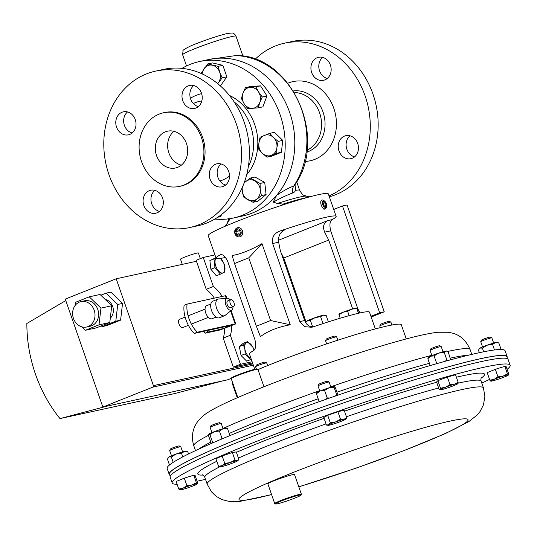 <?xml version="1.0" encoding="UTF-8"?>
<svg xmlns="http://www.w3.org/2000/svg" width="537" height="537" viewBox="0 0 537 537"><rect width="100%" height="100%" fill="white"/><g stroke="black" fill="none" stroke-linecap="round" stroke-linejoin="round"><path stroke-width="0.81" d="M79.55 302.036A13.016 11.109 -102.3 0 0 73.186 317.555A13.016 11.109 -102.3 0 0 86.591 327.02A13.016 11.109 -102.3 0 0 88.088 326.563A13.016 11.109 -102.3 0 0 94.445 311.044A13.016 11.109 -102.3 0 0 81.04 301.579A13.016 11.109 -102.3 0 0 79.55 302.036M86.591 327.02L90.196 326.234A13.016 11.109 -102.3 0 0 91.686 325.771A13.016 11.109 -102.3 0 0 98.043 310.258A13.016 11.109 -102.3 0 0 84.638 300.794L81.04 301.579M182.291 264.372L180.486 259.196A9.478 0.691 -19.2 0 1 186.809 256.29A9.478 0.691 -19.2 0 1 196.978 253.075A9.478 0.691 -19.2 0 1 198.388 252.967L200.355 258.612M65.782 300.572L26.85 323.489A132.787 113.287 -102.3 0 0 59.969 418.591L107.655 405.999L102.856 407.046L152.857 387.11A1.175 1.007 -102.3 0 0 153.407 385.633L116.2 278.79L196.461 261.277M81.731 326.825L85.336 330.295L98.996 324.851L109.796 322.495L111.75 305.761L100.043 294.477L89.243 296.833L100.949 308.117L98.996 324.851M75.22 305.365L75.583 302.277L89.243 296.833M100.835 295.243L106.044 293.168L110.844 292.121L122.55 303.405L120.597 320.133L106.937 325.583L102.137 326.63L115.797 321.18L120.597 320.133M101.345 325.865L102.137 326.63M106.044 293.168L117.751 304.452L115.797 321.18M110.3 318.179A10.633 9.069 -102.3 0 0 112.924 307.292A10.633 9.069 -102.3 0 0 105.192 299.438M116.2 278.79L65.266 299.102L102.856 407.046M107.655 405.999L227.661 379.807L231.38 378.323M59.969 418.591L175.169 393.446L222.862 380.854M117.751 304.452L122.55 303.405M85.336 330.295L96.136 327.939L109.796 322.495M100.949 308.117L111.75 305.761M327.275 78.469A11.774 10.042 77.7 0 1 319.549 70.81A11.774 10.042 77.7 0 1 322.677 57.399M330.403 65.064A11.774 10.042 -102.3 0 0 318.528 57.291A11.774 10.042 -102.3 0 0 311.675 72.529A11.774 10.042 -102.3 0 0 323.549 80.295A11.774 10.042 -102.3 0 0 330.403 65.064M354.581 156.871A11.774 10.042 77.7 0 1 346.855 149.212A11.774 10.042 77.7 0 1 349.983 135.801M357.709 143.466A11.774 10.042 -102.3 0 0 345.835 135.693A11.774 10.042 -102.3 0 0 338.981 150.931A11.774 10.042 -102.3 0 0 350.856 158.697A11.774 10.042 -102.3 0 0 357.709 143.466M279.945 205.879L283.281 204.543L283.127 204.087A47.041 3.444 -19.2 0 1 305.023 197.952A47.041 3.444 -19.2 0 1 307.312 197.495M329.329 196.804A79.865 68.132 -102.3 0 0 372.98 94.15A79.865 68.132 -102.3 0 0 292.43 41.45L284.556 43.168A79.865 68.132 77.7 0 1 365.106 95.868A79.865 68.132 77.7 0 1 329.013 195.904M228.641 218.848L228.057 218.499M229.635 219.519L227.198 223.493L224.52 226.513M295.008 184.641L295.706 190.367L294.545 191.964L292.759 192.964A9.418 7.558 70.8 0 1 293.752 185.99L294.766 185.017C328.691 137.922 291.316 54.68 236.005 55.526L208.866 59.493A80.053 68.293 77.7 0 1 289.611 112.32A80.053 68.293 77.7 0 1 243.006 215.914L233.407 218.009A80.053 68.293 77.7 0 1 214.874 219.049M306.902 150.736L310.399 148.212A30.153 25.729 -102.3 0 0 319.622 112.931A30.153 25.729 -102.3 0 0 298.344 92.961L294.108 92.122M283.127 204.087L277.448 203.463L273.179 202.16L276.562 195.401A80.053 68.293 -102.3 0 0 285.08 101.553A80.053 68.293 -102.3 0 0 208.866 59.493L199.267 61.587A80.053 68.293 77.7 0 1 280.012 114.415A80.053 68.293 77.7 0 1 233.407 218.009M276.562 195.401C283.106 190.937 288.839 187.802 293.752 185.99A80.053 68.293 -102.3 0 0 298.841 102.439A80.053 68.293 -102.3 0 0 235.609 55.553M255.129 59.285A79.865 68.132 77.7 0 1 284.556 43.168M273.179 202.16C280.891 197.898 287.423 194.837 292.759 192.964M507.109 357.38A178.935 13.089 160.8 0 0 507.136 356.595L505.109 350.775A178.935 13.089 160.8 0 0 449.993 359.971A178.935 13.089 160.8 0 0 265.875 421.337A178.935 13.089 160.8 0 0 167.141 468.472L169.168 474.292A178.935 13.089 160.8 0 0 169.679 474.889M507.136 356.595A178.935 13.089 160.8 0 0 452.02 365.784A178.935 13.089 160.8 0 0 267.903 427.157A178.935 13.089 160.8 0 0 169.168 474.292M205.503 479.326A178.935 13.089 -19.2 0 1 197.106 481.212M177.096 484.226A178.935 13.089 -19.2 0 1 172.182 482.944A178.935 13.089 -19.2 0 1 270.917 435.816A178.935 13.089 -19.2 0 1 455.034 374.443A178.935 13.089 -19.2 0 1 510.15 365.254A178.935 13.089 -19.2 0 1 507.096 369.308M172.182 482.944L170.155 477.124A178.935 13.089 -19.2 0 1 268.889 429.996A178.935 13.089 -19.2 0 1 453.006 368.624A178.935 13.089 -19.2 0 1 508.123 359.434L510.15 365.254M489.543 379.377A178.935 13.089 -19.2 0 1 481.783 383.116M507.613 358.83L506.868 356.689A178.653 13.069 160.8 0 0 506.74 356.447A178.653 13.069 160.8 0 0 332.101 403.717A178.653 13.069 160.8 0 0 169.437 474.198L170.182 476.339M234.528 263.519L232.179 255.518C240.905 254.014 250.839 250.054 261.975 243.637L290.228 324.764C277.669 327.1 267.741 331.06 260.425 336.645L256.364 326.214L270.594 320.535L248.765 257.841L234.528 263.519L256.364 326.214M313.333 326.825A63.567 4.652 -19.2 0 1 360.032 312.917L357.877 308.909L330.691 230.856C329.322 224.822 329.819 221.083 332.168 219.633A63.567 4.652 160.8 0 0 336.142 216.371A63.567 4.652 160.8 0 0 326.671 217.123A63.567 4.652 160.8 0 0 279.972 231.031C274.018 233.239 271.574 237.401 272.642 243.523L299.827 321.582L304.654 326.691L311.769 327.261L313.333 326.825M336.142 216.371L328.295 193.844A63.567 4.652 160.8 0 0 318.824 194.589A63.567 4.652 160.8 0 0 250.651 216.143A63.567 4.652 160.8 0 0 208.228 235.656L216.075 258.183A63.567 4.652 160.8 0 0 225.547 257.438A63.567 4.652 160.8 0 0 225.553 257.431M254.773 369.308L249.437 353.984A63.567 4.652 -19.2 0 1 253.404 350.715C255.76 349.278 256.25 345.539 254.88 339.498L227.701 261.438C225.063 255.968 222.513 253.793 220.042 254.921A63.567 4.652 160.8 0 0 216.075 258.183A8.243 4.256 68.3 0 0 216.525 267.876A8.243 4.256 68.3 0 0 223.204 272.809A8.243 4.256 68.3 0 0 224.748 266.278A8.243 4.256 68.3 0 0 220.304 258.411M220.647 254.692L221.318 254.639M360.032 312.917A63.567 4.652 -19.2 0 1 369.503 312.172L375.336 328.933M279.972 231.031L284.348 230.071C279.945 232.454 278.052 236.502 278.663 242.214L280.321 250.631L304.66 320.529A9.418 8.035 -102.3 0 0 309.627 326.221L313.454 326.785M278.448 240.261L327.792 220.593C323.556 222.936 322.515 226.795 324.677 232.165L328.704 240.073L283.758 257.988L306.056 322.019M280.985 252.538L283.758 257.988M352.675 308.903L328.704 240.073M261.975 243.637L248.765 257.841M290.228 324.764L270.594 320.535M116.536 127.061A11.774 10.042 -102.3 0 0 128.41 134.834A11.774 10.042 -102.3 0 0 135.264 119.597A11.774 10.042 -102.3 0 0 123.389 111.83A11.774 10.042 -102.3 0 0 116.536 127.061M127.538 111.938A11.774 10.042 -102.3 0 0 124.409 125.349A11.774 10.042 -102.3 0 0 132.136 133.008M143.842 205.463A11.774 10.042 -102.3 0 0 155.71 213.236A11.774 10.042 -102.3 0 0 162.563 197.999A11.774 10.042 -102.3 0 0 150.696 190.232A11.774 10.042 -102.3 0 0 143.842 205.463M154.837 190.34A11.774 10.042 -102.3 0 0 151.709 203.745A11.774 10.042 -102.3 0 0 159.435 211.41M210.048 179.069A11.774 10.042 -102.3 0 0 221.922 186.836A11.774 10.042 -102.3 0 0 228.775 171.605A11.774 10.042 -102.3 0 0 216.901 163.832A11.774 10.042 -102.3 0 0 210.048 179.069M221.049 163.939A11.774 10.042 -102.3 0 0 217.921 177.351A11.774 10.042 -102.3 0 0 225.647 185.01M182.748 100.667A11.774 10.042 -102.3 0 0 194.622 108.434A11.774 10.042 -102.3 0 0 201.476 93.203A11.774 10.042 -102.3 0 0 189.601 85.437A11.774 10.042 -102.3 0 0 182.748 100.667M193.75 85.544A11.774 10.042 -102.3 0 0 190.622 98.949A11.774 10.042 -102.3 0 0 198.348 106.615M181.365 165.168A18.835 16.07 77.7 0 1 168.853 152.87A18.835 16.07 77.7 0 1 173.975 131.317M156.522 155.555A18.835 16.07 -102.3 0 0 175.518 167.987A18.835 16.07 -102.3 0 0 186.487 143.614A18.835 16.07 -102.3 0 0 167.49 131.182A18.835 16.07 -102.3 0 0 156.522 155.555M141.54 161.53A37.671 32.139 77.7 0 1 163.47 112.783A37.671 32.139 77.7 0 1 201.469 137.64A37.671 32.139 77.7 0 1 179.539 186.393A37.671 32.139 77.7 0 1 141.54 161.53M163.47 112.783L164.624 112.528A37.671 32.139 77.7 0 1 202.617 137.391A37.671 32.139 77.7 0 1 180.687 186.138L179.539 186.393M108.984 174.72A80.053 68.293 77.7 0 1 155.589 71.126A80.053 68.293 77.7 0 1 236.327 123.953A80.053 68.293 77.7 0 1 189.729 227.547A80.053 68.293 77.7 0 1 108.984 174.72M189.729 227.547L197.596 225.829A80.053 68.293 -102.3 0 0 244.201 122.235A80.053 68.293 -102.3 0 0 163.456 69.407L155.589 71.126M181.989 68.367A80.053 68.293 77.7 0 1 199.267 61.587M190.413 98.305A48.216 41.134 77.7 0 1 201.623 93.66M234.166 101.923A48.216 41.134 77.7 0 1 250.45 125.436A48.216 41.134 77.7 0 1 248.322 166.806M229.386 95.411A48.216 41.134 77.7 0 1 254.692 124.51A48.216 41.134 77.7 0 1 246.698 174.713M206.221 289.315L196.119 260.297L203.255 257.458L213.357 286.469L206.221 289.315A32.086 16.573 68.3 0 1 214.344 298.142M252.135 361.737L240.455 364.287L233.32 367.127L223.217 338.115A32.086 16.573 68.3 0 0 224.52 328.537M233.32 367.127L252.551 362.931M371.188 317.018L384.25 311.809L347.05 204.98L342.478 205.973L333.732 209.464M384.25 311.809L379.679 312.809L342.478 205.973M379.679 312.809L370.939 316.293M240.455 364.287L230.353 335.269A32.086 16.573 68.3 0 0 231.648 325.697M222.231 296.424A32.086 16.573 68.3 0 0 213.357 286.469M214.934 254.907L203.255 257.458M230.353 335.269L223.217 338.115M406.247 338.934L401.314 324.764A89.471 6.545 160.8 0 0 348.768 336.712A89.471 6.545 160.8 0 0 257.975 369.584M232.628 382.713A89.471 6.545 160.8 0 0 232.326 383.606L237.26 397.776M187.118 304.09L184.117 305.285A21.185 10.941 68.3 0 0 185.936 319.683A21.185 10.941 68.3 0 0 194.327 333.403L197.321 332.215A21.185 10.941 -111.7 0 1 188.93 318.488A21.185 10.941 -111.7 0 1 187.118 304.09L225.339 295.746L225.902 295.699L226.809 298.303M203.771 331.342A28.468 14.707 68.3 0 0 205.04 333.229L208.034 332.034A28.468 14.707 -111.7 0 1 207.074 330.624M231.098 310.614L235.723 323.905L220.183 329.926L205.04 333.229M208.034 332.034L221.257 329.147L220.734 327.644M225.822 326.53L226.178 327.536L229.171 326.342L228.997 325.838M229.171 326.342L230.245 325.563L194.327 333.403M197.321 332.215L235.166 323.952L230.642 310.977M235.723 323.905L235.166 323.952M226.178 327.536L221.257 329.147M250.363 178.062L255.021 177.042L264.734 182.439L266.09 194.562L261.425 195.582L260.264 189.628L260.069 183.459L250.363 178.062L244.187 182.788M264.734 182.439L260.069 183.459M266.09 194.562L257.733 201.288L253.075 202.308L261.425 195.582M241.999 188.125L243.362 196.904L253.075 202.308M243.946 183.432A10.586 9.028 77.7 0 1 245.704 181.526A10.586 9.028 77.7 0 1 254.733 180.862A10.586 9.028 77.7 0 1 260.264 189.628A10.586 9.028 77.7 0 1 256.767 199.052A10.586 9.028 -102.3 0 1 247.738 199.71A10.586 9.028 77.7 0 1 242.2 190.95A10.586 9.028 77.7 0 1 242.335 187.373M255.88 86.86L245.456 87.625L242.952 93.176L241.415 98.506L244.127 103.675L247.805 108.628L258.23 107.863L259.767 102.527L262.271 96.982L258.592 92.028L255.88 86.86L260.546 85.846L266.936 95.962L262.271 96.982M245.456 87.625L250.121 86.611L260.546 85.846M266.936 95.962L262.895 106.843L258.23 107.863M244.127 103.675A10.586 9.028 77.7 0 1 242.952 93.176A10.586 9.028 77.7 0 1 250.188 87.35A10.586 9.028 77.7 0 1 258.592 92.028A10.586 9.028 -102.3 0 1 259.767 102.527A10.586 9.028 77.7 0 1 252.538 108.346A10.586 9.028 77.7 0 1 244.127 103.675M278.112 141.392L273.467 137.479L269.782 133.357L260.062 137.237L258.881 143.292L258.673 149.145L262.358 153.267L267.003 157.173L276.723 153.3L276.938 147.447L278.112 141.392L282.777 140.372L281.388 152.28L276.723 153.3M269.782 133.357L274.447 132.344L282.777 140.372M281.388 152.28L271.668 156.16L267.003 157.173M258.881 143.292A10.586 9.028 77.7 0 1 264.439 135.405A10.586 9.028 77.7 0 1 273.467 137.479A10.586 9.028 77.7 0 1 276.938 147.447A10.586 9.028 -102.3 0 1 271.38 155.341A10.586 9.028 77.7 0 1 262.358 153.267A10.586 9.028 77.7 0 1 258.881 143.292M222.842 65.326L226.849 76.838L222.19 77.852L219.7 72.2L218.176 66.34L222.842 65.326L212.417 62.923L207.752 63.943L201.341 73.052M218.176 66.34L207.752 63.943M217.72 83.658L222.19 77.852M226.849 76.838L220.412 85.954M202.207 73.931A10.586 9.028 77.7 0 1 204.067 68.602A10.586 9.028 77.7 0 1 212.484 65.246A10.586 9.028 -102.3 0 1 219.7 72.2A10.586 9.028 77.7 0 1 218.499 82.517A10.586 9.028 77.7 0 1 217.626 83.577M222.05 214.129L220.257 216.68L217.821 217.21M231.239 378.612L231.588 377.894A13.559 0.993 -19.2 0 1 238.757 374.524A13.559 0.993 -19.2 0 1 251.752 370.107A13.559 0.993 -19.2 0 1 257.136 369L257.854 369.342A14.13 1.034 160.8 0 0 252.242 370.496A14.13 1.034 160.8 0 0 238.703 375.094A14.13 1.034 160.8 0 0 231.239 378.612A14.13 1.034 160.8 0 0 231.232 378.692L237.797 397.548M263.949 386.747L257.914 369.402A14.13 1.034 160.8 0 0 257.854 369.342M233.991 302.693A3.672 1.9 68.3 0 0 230.756 299.693A3.672 1.9 68.3 0 0 230.245 303.512A3.672 1.9 68.3 0 0 233.481 306.513A3.672 1.9 68.3 0 0 233.991 302.693M230.756 299.693L227.762 300.888A3.672 1.9 68.3 0 0 227.252 304.707A3.672 1.9 68.3 0 0 230.48 307.708L233.481 306.513M232.977 306.714A6.363 3.289 -111.7 0 1 231.924 309.95A6.363 3.289 -111.7 0 1 225.876 305.003A6.363 3.289 -111.7 0 1 227.265 298.263A6.363 3.289 -111.7 0 1 230.259 299.888M231.924 309.95L225.137 315.373A8.921 4.605 -111.7 0 1 224.513 315.736A8.921 4.605 -111.7 0 1 216.666 308.439A8.921 4.605 -111.7 0 1 217.908 299.163A8.921 4.605 -111.7 0 1 218.613 299.002L227.265 298.263M224.513 315.736L219.391 317.776A8.921 4.605 -111.7 0 1 211.544 310.487A8.921 4.605 -111.7 0 1 212.786 301.21L217.908 299.163M216.075 317.085L211.927 318.736A7.041 3.638 -111.7 0 1 205.725 312.977A7.041 3.638 -111.7 0 1 206.711 305.647L210.853 303.996M188.386 325.315L182.869 327.51A4.437 2.289 -111.7 0 1 178.969 323.885A4.437 2.289 -111.7 0 1 179.586 319.273L185.124 317.065M223.063 428.727L221.251 423.525A5.887 0.43 160.8 0 0 221.231 423.498L219.646 422.747A4.638 0.342 160.8 0 0 215.854 423.74A4.638 0.342 160.8 0 0 210.907 425.787L210.142 427.365A5.887 0.43 160.8 0 0 210.135 427.398L211.947 432.6M221.231 423.498A5.887 0.43 160.8 0 0 216.411 424.76A5.887 0.43 160.8 0 0 210.142 427.365M218.539 466.297L220.21 466.828A9.418 0.691 -19.2 0 1 221.935 465.673L218.539 466.297L215.914 458.752L222.157 455.92L224.781 463.465L221.935 465.673A9.418 0.691 160.8 0 1 230.151 462.552L224.781 463.465M234.971 460.048L230.151 462.552A9.418 0.691 -19.2 0 1 237.22 460.551L234.971 460.048L232.34 452.503L236.287 451.919L238.911 459.464L237.851 460.686A9.418 0.691 -19.2 0 1 236.065 461.672A9.418 0.691 -19.2 0 1 227.849 464.794A9.418 0.691 -19.2 0 1 220.788 466.794A9.418 0.691 -19.2 0 1 220.21 466.828M222.157 455.92L232.34 452.503M238.911 459.464L237.22 460.551A9.418 0.691 -19.2 0 1 237.851 460.686M443.012 351.762L441.199 346.553A5.887 0.43 160.8 0 0 441.179 346.533L439.595 345.774A4.638 0.342 160.8 0 0 435.306 346.936A4.638 0.342 160.8 0 0 430.889 348.775A4.638 0.342 160.8 0 0 430.855 348.815A4.638 0.342 160.8 0 0 430.855 348.849M441.179 346.533A5.887 0.43 160.8 0 0 435.729 348.01A5.887 0.43 160.8 0 0 430.13 350.339A5.887 0.43 160.8 0 0 430.09 350.392A5.887 0.43 160.8 0 0 430.083 350.426L431.896 355.628M450.006 384.613L445.535 387.211L440.515 388.224L440.125 389.661L439.185 389.52L436.561 381.968L437.89 380.679L447.375 377.068L450.006 384.613L454.356 384.25L458.162 382.304L455.53 374.759L447.375 377.068M437.89 380.679L440.515 388.224M439.185 389.52L440.125 389.661A9.418 0.691 -19.2 0 0 440.159 389.855A9.418 0.691 -19.2 0 0 443.542 389.15A9.418 0.691 -19.2 0 0 452.362 386.197A9.418 0.691 -19.2 0 0 457.772 383.74L458.162 382.304M457.772 383.74A9.418 0.691 160.8 0 0 457.799 383.713A9.418 0.691 160.8 0 0 454.356 384.25A9.418 0.691 -19.2 0 0 445.535 387.211A9.418 0.691 -19.2 0 0 440.125 389.661M325.536 340.68A5.887 0.43 160.8 0 1 330.356 338.579A5.887 0.43 160.8 0 1 336.625 336.82A5.887 0.43 160.8 0 0 336.625 336.82L335.041 336.061A4.638 0.342 160.8 0 0 330.101 337.451A4.638 0.342 160.8 0 0 326.301 339.109L325.536 340.68A5.887 0.43 160.8 0 0 325.529 340.713L326.644 343.908M267.641 365.576L266.708 362.878A5.887 0.43 160.8 0 0 266.681 362.851L265.103 362.099A4.638 0.342 160.8 0 0 261.378 363.066A4.638 0.342 160.8 0 0 256.686 364.905A4.638 0.342 160.8 0 0 256.357 365.14L255.592 366.717A5.887 0.43 160.8 0 0 255.585 366.751L256.371 369M266.681 362.851A5.887 0.43 160.8 0 0 261.955 364.086A5.887 0.43 160.8 0 0 256.008 366.422A5.887 0.43 160.8 0 0 255.592 366.717M340.203 318.206L338.995 314.749L343.049 312.239L347.647 311.306L351.936 309.124L356.769 308.533L356.736 308.077L358.649 313.225M338.961 314.299L338.995 314.749M358.427 313.279L356.736 308.077M349.157 315.642L347.647 311.306M356.642 308.03L356.702 308.043A9.418 0.691 160.8 0 0 356.642 308.03A9.418 0.691 160.8 0 0 351.936 309.124A9.418 0.691 160.8 0 0 343.049 312.239A9.418 0.691 160.8 0 0 338.995 314.179L338.914 314.266M328.375 321.858L326.14 315.427L323.093 315.239A9.418 0.691 160.8 0 0 315.192 317.642L320.596 316.635L323.093 315.239A9.418 0.691 -19.2 0 1 324.395 315.071L325.388 315.253M323.019 323.589L320.596 316.635M310.332 320.227L315.192 317.642A9.418 0.691 160.8 0 0 307.701 320.623L310.332 320.227L312.628 326.811M305.634 322.589L307.701 320.623A9.418 0.691 160.8 0 0 306.748 321.213L306.224 321.824M330.933 387.244L329.121 382.035A5.887 0.43 160.8 0 0 329.094 382.015L327.516 381.257A4.638 0.342 160.8 0 0 326.624 381.377A4.638 0.342 160.8 0 0 321.838 382.915A4.638 0.342 160.8 0 0 318.77 384.297L318.005 385.875A5.887 0.43 160.8 0 0 317.998 385.908L319.81 391.111M329.094 382.015A5.887 0.43 160.8 0 0 327.966 382.169A5.887 0.43 160.8 0 0 321.898 384.116A5.887 0.43 160.8 0 0 318.005 385.875M330.329 422.894L328.644 424.754L326.409 425.029L328.073 425.338A9.418 0.691 -19.2 0 1 328.644 424.754A9.418 0.691 -19.2 0 1 335.692 421.867L330.329 422.894L327.698 415.349L337.88 411.711L340.512 419.256L335.692 421.867A9.418 0.691 160.8 0 1 343.915 419.296L340.512 419.256M326.409 425.029L323.777 417.484L327.698 415.349M337.88 411.711L344.143 410.208L346.774 417.759L343.915 419.296A9.418 0.691 -19.2 0 1 345.714 419.196A9.418 0.691 -19.2 0 1 345.09 419.619A9.418 0.691 -19.2 0 1 338.035 422.505A9.418 0.691 -19.2 0 1 329.812 425.069A9.418 0.691 -19.2 0 1 328.073 425.338M345.714 419.196L346.774 417.759M493.657 343.069L491.852 337.867A5.887 0.43 160.8 0 0 491.825 337.84L490.247 337.082A4.638 0.342 160.8 0 0 487.623 337.699A4.638 0.342 160.8 0 0 483.206 339.27A4.638 0.342 160.8 0 0 481.501 340.129L480.736 341.7A5.887 0.43 160.8 0 0 480.729 341.733L482.541 346.942M491.825 337.84A5.887 0.43 160.8 0 0 488.495 338.619A5.887 0.43 160.8 0 0 482.897 340.612A5.887 0.43 160.8 0 0 480.736 341.7M507.465 373.886L502.994 376.162L497.967 376.853L494.174 379.31L489.825 380.183L490.798 381.163A9.418 0.691 -19.2 0 1 494.174 379.31A9.418 0.691 -19.2 0 1 502.994 376.162A9.418 0.691 -19.2 0 1 508.418 374.86L507.465 373.886L504.834 366.341L506.19 366.711L508.814 374.255L508.418 374.86L508.814 374.255M489.825 380.183L487.2 372.638L495.342 369.308L504.834 366.341M495.342 369.308L497.967 376.853M508.418 374.86A9.418 0.691 160.8 0 1 508.445 375.021A9.418 0.691 160.8 0 1 505.022 376.712A9.418 0.691 -19.2 0 1 496.201 379.86A9.418 0.691 -19.2 0 1 490.805 381.169A9.418 0.691 -19.2 0 1 490.778 381.163L490.805 381.169M391.903 325.013L390.896 322.119A5.887 0.43 160.8 0 0 390.869 322.093L389.291 321.334A4.638 0.342 160.8 0 0 388.405 321.462A4.638 0.342 160.8 0 0 383.613 322.992A4.638 0.342 160.8 0 0 380.545 324.382L379.78 325.952A5.887 0.43 160.8 0 0 379.78 325.993L380.344 327.624M390.869 322.093A5.887 0.43 160.8 0 0 389.741 322.254A5.887 0.43 160.8 0 0 383.673 324.194A5.887 0.43 160.8 0 0 379.78 325.952M182.607 451.919L180.794 446.717A5.887 0.43 160.8 0 0 180.768 446.69L179.19 445.932A4.638 0.342 160.8 0 0 176.566 446.549A4.638 0.342 160.8 0 0 172.155 448.12A4.638 0.342 160.8 0 0 170.451 448.979L169.679 450.556A5.887 0.43 160.8 0 0 169.679 450.59L171.491 455.792M180.768 446.69A5.887 0.43 160.8 0 0 177.445 447.469A5.887 0.43 160.8 0 0 171.847 449.462A5.887 0.43 160.8 0 0 169.679 450.556M178.767 489.039L179.741 490.019A9.418 0.691 160.8 0 1 183.117 488.16L178.767 489.039L176.143 481.494L184.285 478.158L186.916 485.703L183.117 488.16A9.418 0.691 -19.2 0 1 191.937 485.012L186.916 485.703M196.408 482.736L191.937 485.012A9.418 0.691 -19.2 0 1 197.361 483.716L196.408 482.736L193.783 475.191L195.132 475.56L197.764 483.105L197.361 483.716A9.418 0.691 -19.2 0 1 197.394 483.871A9.418 0.691 -19.2 0 1 193.964 485.562A9.418 0.691 -19.2 0 1 185.144 488.71A9.418 0.691 -19.2 0 1 179.747 490.019A9.418 0.691 -19.2 0 1 179.72 490.012M184.285 478.158L193.783 475.191M197.764 483.105L197.361 483.716M298.646 495.262A13.559 0.993 160.8 0 0 283.724 500.054A13.559 0.993 160.8 0 0 275.501 503.988A13.559 0.993 160.8 0 0 277.844 503.686A13.559 0.993 160.8 0 0 291.886 499.222A13.559 0.993 160.8 0 0 301.042 495.094A13.559 0.993 160.8 0 0 298.646 495.262M275.501 503.988L274.783 503.646A14.13 1.034 -19.2 0 1 274.722 503.585A14.13 1.034 -19.2 0 1 283.811 499.376A14.13 1.034 -19.2 0 1 298.894 494.55A14.13 1.034 -19.2 0 1 301.405 494.295A14.13 1.034 -19.2 0 1 301.391 494.376L301.042 495.094M274.722 503.585L267.849 483.857A14.13 1.034 -19.2 0 1 276.938 479.648A14.13 1.034 -19.2 0 1 292.027 474.822A14.13 1.034 -19.2 0 1 294.531 474.567L301.405 494.295M243.422 344.935L247.349 341.666L252.987 347.338L254.095 350.164A8.243 4.256 68.3 0 0 247.758 342.572A8.243 4.256 68.3 0 0 244.885 349.178L245.134 353.883L250.772 359.555L246.698 361.179L241.053 355.507L239.341 346.566L243.422 344.935L244.865 349.178A8.243 4.256 68.3 0 0 250.833 358.004M247.349 341.666L243.274 343.291L239.341 346.566M241.053 355.507L245.134 353.883M216.008 257.988L213.974 258.928L214.968 267.621L220.398 274.152L224.835 271.984L223.848 263.291L220.398 258.398M220.398 274.152L216.324 275.776L210.893 269.245L209.9 260.552L215.928 257.76M209.9 260.552L213.974 258.928M210.893 269.245L214.968 267.621M211.31 443.481L208.584 435.89L208.806 434.198A9.418 0.691 -19.2 0 1 208.806 434.198A9.418 0.691 -19.2 0 1 208.859 434.131A9.418 0.691 -19.2 0 1 214.27 431.681A9.418 0.691 -19.2 0 1 223.09 428.721A9.418 0.691 -19.2 0 1 226.52 428.029L226.869 428.157M229.964 435.588L227.554 428.674L223.09 428.721L219.398 430.989L214.27 431.681L209.913 434.594L212.511 442.065L214.666 442.032M222.774 438.581L222.003 438.454L219.398 430.989M222.003 438.454L221.056 439.306M212.491 442.971L212.511 442.065M208.859 434.131L209.913 434.594M226.507 428.211L227.554 428.674M437.648 363.408L436.675 363.368L434.077 355.897L430.567 356.206L427.835 358.729L428.754 357.226A9.418 0.691 -19.2 0 1 430.567 356.206A9.418 0.691 -19.2 0 1 438.783 353.084A9.418 0.691 -19.2 0 1 445.851 351.077A9.418 0.691 -19.2 0 1 446.469 351.057L446.918 351.218L445.851 351.077L444.26 352.48L446.865 359.951L447.918 360.535M450.624 359.683L448.207 351.896L446.918 351.218M434.077 355.897L438.783 353.084L444.26 352.48M445.079 361.32L446.865 359.951M430.204 365.549L427.835 358.729M436.675 363.368L436.393 363.764M316.541 392.909L316.669 392.708A9.418 0.691 -19.2 0 1 320.126 390.983A9.418 0.691 -19.2 0 1 328.946 387.835A9.418 0.691 -19.2 0 1 334.37 386.533A9.418 0.691 -19.2 0 1 334.383 386.539A9.418 0.691 -19.2 0 1 334.39 386.539L334.074 387.459L328.946 387.835L324.583 390.426L327.181 397.897L329.785 397.971M337.974 395.131L335.43 387.828L334.383 386.539M337.021 395.46L334.074 387.459M336.679 394.93L335.209 396.091M320.394 401.273L319.038 401.226L316.441 393.762L320.126 390.983L324.583 390.426M325.536 399.461L327.181 397.897M316.441 393.762L316.729 392.836M319.038 401.226L319.314 401.656M494.49 349.963L492.583 344.486L487.106 345.197L482.401 348.124L480.058 348.077L479.044 349.104L479.4 348.54A9.418 0.691 -19.2 0 1 480.058 348.077A9.418 0.691 -19.2 0 1 487.106 345.197A9.418 0.691 -19.2 0 1 495.329 342.626A9.418 0.691 -19.2 0 1 497.114 342.371L498.846 342.982L501.115 349.5M492.583 344.486L495.329 342.626L498.846 342.982M483.676 351.789L482.401 348.124M479.044 349.104L478.48 350.258L479.333 352.695M167.994 457.954L168.35 457.39A9.418 0.691 -19.2 0 1 169.001 456.933A9.418 0.691 -19.2 0 1 176.055 454.047A9.418 0.691 -19.2 0 1 184.278 451.476A9.418 0.691 -19.2 0 1 186.064 451.221L187.796 451.839L184.278 451.476L181.533 453.335L176.055 454.047L171.35 456.974L169.001 456.933L167.43 459.108L169.477 464.988M182.768 456.88L181.533 453.335M173.209 462.323L171.35 456.974M188.534 453.96L187.796 451.839M241.663 235.676A4.712 4.014 -102.3 0 0 242.167 230.151A4.712 4.014 -102.3 0 0 237.683 227.675A4.712 4.014 -102.3 0 0 235.716 228.876A4.712 4.014 -102.3 0 0 235.206 234.394A4.712 4.014 -102.3 0 0 239.69 236.877A4.712 4.014 -102.3 0 0 241.663 235.676M240.395 234.991A3.598 3.068 -102.3 0 0 240.22 229.937A3.598 3.068 -102.3 0 0 235.85 229.802A3.598 3.068 -102.3 0 0 236.018 234.857A3.598 3.068 -102.3 0 0 240.395 234.991M239.71 230.541L237.428 229.769L235.837 231.628L236.535 234.253L238.811 235.025L240.401 233.165L239.71 230.541M238.931 233.729L236.535 234.253M238.24 231.105L235.837 231.628M324.449 200.979L323.563 200.375A4.712 2.43 68.3 0 0 321.844 200.032A4.712 2.43 68.3 0 0 321.18 200.603A4.712 2.43 68.3 0 0 321.663 206.054A4.712 2.43 68.3 0 0 325.335 208.786A4.712 2.43 68.3 0 0 325.999 208.215A4.712 2.43 68.3 0 0 326.342 207.356L326.577 206.309A3.598 1.859 68.3 0 0 324.449 200.979A3.598 1.859 68.3 0 0 322.63 201.147A3.598 1.859 68.3 0 0 323.301 205.839A3.598 1.859 68.3 0 0 326.315 206.967A3.598 1.859 68.3 0 0 326.577 206.309M325.355 202.704L323.71 201.476L322.824 202.825L323.589 205.403L325.234 206.631L326.12 205.282L325.355 202.704L323.059 203.624M324.361 205.986L326.12 205.282M153.407 385.633L252.893 363.918M253.336 365.18L152.857 387.11M227.198 223.493A42.383 3.101 160.8 0 0 226.896 223.788L224.634 226.386M295.706 190.367A37.671 2.752 -19.2 0 1 299.626 190.266C303.707 196.958 303.647 194.79 306.291 196.139A42.383 3.101 160.8 0 0 300.431 196.898A42.383 3.101 160.8 0 0 277.448 203.463M182.647 54.801L183.01 50.928C182.372 50.458 184.735 48.901 190.091 46.236C199.314 42.061 219.291 35.227 227.238 33.562C231.447 32.911 233.474 32.864 233.333 33.415C234.434 33.871 235.32 34.804 236.005 36.214A28.253 2.067 160.8 0 0 231.796 36.55A28.253 2.067 160.8 0 0 201.496 46.128A28.253 2.067 160.8 0 0 182.647 54.801L186.527 65.957M306.721 152.132A31.415 26.803 -102.3 0 0 323.019 112.011A31.415 26.803 -102.3 0 0 293.363 90.928M304.922 161.436A40.51 34.563 -102.3 0 0 333.813 108.346A40.51 34.563 -102.3 0 0 287.852 83.222M468.029 355.299A146.279 10.7 160.8 0 0 450.375 358.125M429.425 363.307A146.279 10.7 160.8 0 0 427.405 363.851A146.279 10.7 160.8 0 0 336.954 392.211M431.788 355.319A146.279 10.7 160.8 0 0 425.062 357.112A146.279 10.7 160.8 0 0 330.772 386.794M319.663 390.681A146.279 10.7 160.8 0 0 222.976 428.472M208.584 435.312A146.279 10.7 160.8 0 0 193.83 445.811L195.508 450.61M318.186 398.783A146.279 10.7 160.8 0 0 229.225 433.466M210.759 442.146A146.279 10.7 160.8 0 0 199.012 448.986M193.83 445.811C189.541 431.956 195.515 419.8 208.625 412C219.143 405.334 241.039 395.568 274.32 382.706C315.897 366.67 368.422 349.131 402.589 339.914C417.437 335.82 429.191 333.269 437.836 332.255L448.395 332.269L452.758 333.209C460.511 335.303 466.297 340.767 470.117 349.594A146.279 10.7 160.8 0 0 447.529 351.493M346.425 416.759A146.279 10.7 -19.2 0 1 436.057 388.687A146.279 10.7 -19.2 0 1 438.655 387.989M458.041 383.176A146.279 10.7 -19.2 0 1 481.112 381.176C480.769 379.458 480.89 378.229 481.467 377.477L481.467 377.477M456.39 377.222A151.776 11.102 -19.2 0 1 481.085 378.229M219.841 466.76A146.279 10.7 -19.2 0 0 204.832 477.386L207.175 484.126A146.279 10.7 -19.2 0 1 287.892 445.596A146.279 10.7 -19.2 0 1 438.4 395.427A146.279 10.7 -19.2 0 1 483.454 387.915L481.112 381.176M238.421 458.061A146.279 10.7 -19.2 0 1 326.019 423.908M271.561 494.51A121.261 8.867 -19.2 0 1 271.138 481.575A121.261 8.867 -19.2 0 1 430.687 425.928A121.261 8.867 -19.2 0 1 446.844 432.721A121.261 8.867 -19.2 0 1 298.787 486.777M203.02 475.064A151.776 11.102 -19.2 0 1 216.8 461.303M236.428 452.329A151.776 11.102 -19.2 0 1 324.079 418.35M344.492 411.201A151.776 11.102 -19.2 0 1 436.668 382.277M332.168 219.633L327.792 220.593M330.691 230.856L324.677 232.165M357.877 308.909L357.186 309.064M278.663 242.214L272.642 243.523M304.66 320.529L299.827 321.582M193.34 103.52A41.148 35.1 77.7 0 1 201.838 100.916M229.541 176.015A41.148 35.1 77.7 0 1 219.888 181.029M226.252 298.35L225.339 295.746M228.943 218.921L226.896 223.788M236.005 36.214L242.959 56.184M306.291 196.139L309.849 196.804M299.626 190.266L296.699 181.862M294.766 185.017L294.289 185.601M470.117 349.594L471.788 354.4M207.175 484.126L211.491 491.865L216.042 496.255L221.862 499.564L229.648 501.551L239.77 501.43L271.608 494.644M298.814 486.858L355.232 468.445L403.764 450.711L445.442 433.547L468.996 421.511L477.225 414.967L480.051 411.517L483.448 404.878L484.884 396.628L483.454 387.915M204.832 477.386C204.047 475.849 203.187 474.963 202.248 474.708L202.254 474.715M205.047 309.117L188.118 315.87M208.336 317.36L191.38 324.12M430.855 348.815L430.09 350.392M440.159 389.855L439.722 389.775M336.645 336.847L337.82 340.21M323.959 209.329L325.335 208.786"/></g></svg>
